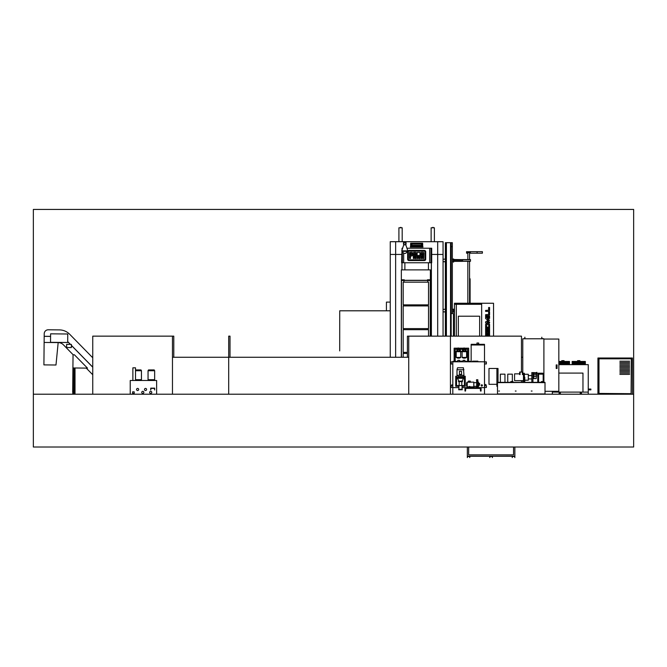 <?xml version="1.0" encoding="UTF-8"?>
<svg xmlns="http://www.w3.org/2000/svg" width="667" height="667" viewBox="0 0 667 667"><rect width="100%" height="100%" fill="white"/><g stroke="black" fill="none" stroke-linecap="round" stroke-linejoin="round"><path stroke-width="1" d="M633.65 394.214L633.65 447.015L33.35 447.015L33.35 394.214L633.65 394.214L633.65 209.43L33.35 209.43L33.35 394.214M404.877 269.877L404.877 262.756M401.976 269.877L401.976 262.756M431.332 336.143L431.332 262.756M428.431 269.877L428.431 262.756M390.253 357.262L390.253 241.712L395.648 241.712L390.253 241.671L443.055 241.712L443.055 254.435L437.685 254.435L443.055 254.435L443.055 336.143M395.648 241.671L437.685 241.712L395.648 241.712L395.648 254.435L401.617 254.435L395.631 254.435L395.631 357.262M437.685 336.143L437.685 254.435L431.716 254.435L437.685 254.435L437.685 241.712L443.055 241.712L437.685 241.671M430.99 262.756L431.716 262.756L431.716 248.232L429.665 248.232L429.665 262.756L430.99 262.756L430.99 248.232M429.665 262.756L403.668 262.756L403.668 253.118M402.034 248.232L401.617 262.756L403.668 262.756M407.52 248.232L429.665 248.232M408.988 250.425A1.342 1.342 0 0 0 407.637 251.767L407.637 259.213A1.342 1.342 0 0 0 408.988 260.564L424.345 260.564A1.342 1.342 0 0 0 425.696 259.213L425.696 251.767A1.342 1.342 0 0 0 424.345 250.425L408.988 250.425M402.343 262.756L402.343 250.842M408.988 251.134A0.634 0.634 0 0 0 408.354 251.767L408.354 259.213A0.634 0.634 0 0 0 408.988 259.847L424.345 259.847A0.634 0.634 0 0 0 424.979 259.213L424.979 251.767A0.634 0.634 0 0 0 424.345 251.134L408.988 251.134M420.944 252.96A0.634 0.634 0 0 1 421.577 252.326L423.161 252.326A0.634 0.634 0 0 1 423.795 252.96L423.637 258.663L422.845 258.504L422.845 255.97L421.894 255.97L421.894 258.504L420.944 258.504L420.944 252.96M409.538 258.504L409.538 252.485L411.756 252.326A0.634 0.634 0 0 1 412.389 252.96L412.389 255.336A0.634 0.634 0 0 1 411.756 255.97L410.488 255.97L410.488 258.504L409.538 258.504M413.34 252.96A0.634 0.634 0 0 1 413.974 252.326L415.558 252.326A0.634 0.634 0 0 1 416.191 252.96L416.033 258.663L415.241 258.504L415.241 255.97L414.29 255.97L414.29 258.504L413.34 258.504L413.34 252.96M418.134 252.368L419.993 252.485L419.835 258.663L419.043 258.504L419.043 255.494L418.092 255.494L418.092 258.504L417.142 258.504L417.142 252.485L418.134 252.368M411.281 255.019L411.439 253.435L410.488 253.277L410.488 255.019L411.281 255.019M414.449 253.277L414.29 255.019L415.241 255.019L415.241 253.435L414.449 253.277M421.894 253.435L421.894 255.019L422.845 255.019L422.845 253.435L421.894 253.435M390.253 302.101L386.426 302.101L386.426 310.797M401.926 269.877L401.926 262.756M390.253 254.435L395.631 254.435M431.382 336.143L431.382 262.756M421.644 245.306L422.436 245.306L421.978 244.047L422.645 245.589L422.645 243.222L410.664 243.222L410.664 245.589L411.331 244.047L410.88 245.306L411.672 245.581L421.644 245.306L411.672 245.306M422.645 243.222L422.728 245.623L421.936 245.806L422.645 245.589M410.664 243.222L410.58 245.623L411.372 245.806L410.664 245.589M421.686 245.306L421.236 244.047L411.331 244.047L421.236 243.955M421.644 245.714L411.672 245.714M413.223 245.714L413.223 246.507M420.085 246.507L420.085 245.714M411.622 245.306L412.073 243.955M422.828 246.507L421.928 246.94L422.928 247.057L410.322 247.007L422.986 246.923L422.828 246.507L410.488 246.507L410.322 246.94L411.381 247.007L421.928 247.007L410.43 246.54M420.335 243.272L420.994 243.272M431.124 241.671L431.124 227.789L434.392 227.789L434.392 241.671M398.916 241.671L398.916 227.789L402.193 227.789L402.193 241.671M400.55 227.389L400.992 227.389L400.55 227.389M432.758 227.389L433.2 227.389L432.758 227.389M390.253 310.797L339.728 310.797L339.703 350.892M451.159 246.648L452.343 246.648L452.343 242.688L451.159 242.688L451.159 336.143M452.343 313.565L452.343 246.648M451.159 242.688L445.373 242.688L445.373 336.143M445.773 242.688L445.773 336.143L445.773 242.688M458.337 316.208L458.337 336.143L458.337 316.208L479.64 316.208L458.337 316.208M479.64 336.143L479.64 316.208L479.64 336.143M481.657 336.143L481.657 303.252L493.538 303.252L493.538 336.143M481.657 303.252L454.469 303.252L454.469 336.143M456.32 304.302L456.32 336.143M488.628 311.756L489.578 311.756L489.578 314.807L488.761 315.641L485.618 315.641L485.618 314.691L488.628 314.465L488.628 311.756M485.618 318.559L485.618 317.55L489.578 317.55L489.578 318.426L487.243 318.426L489.578 320.293L487.243 322.019L489.578 322.019L489.578 322.903L485.618 322.903L485.618 321.894L487.977 320.293L485.618 318.559M488.778 328.506L489.578 328.506L489.578 333.016L485.618 333.016L485.618 328.506L486.501 328.506L486.501 332.066L487.235 332.066L487.235 328.806L488.111 328.806L488.111 332.066L488.778 332.066L488.778 328.506M488.778 336.143L488.778 333.492L489.578 333.492L489.578 336.143M485.618 336.143L485.618 333.492L486.501 333.492L486.501 336.143M487.235 336.143L487.235 333.792L488.111 333.792L488.111 336.143M487.235 328.031L487.235 327.155L488.703 327.155L488.703 324.612L486.743 324.437L486.577 328.031L485.618 328.031L485.618 324.337L486.56 323.412L488.644 323.412L489.578 324.337L489.578 328.031L487.235 328.031M485.618 316.083L489.578 316.083L489.578 317.033L485.618 317.033L485.618 316.083M488.628 307.504L489.578 307.504L489.578 310.555L488.761 311.389L485.618 311.389L485.618 310.43L488.628 310.213L488.628 307.504M454.469 304.302L481.657 304.302M451.159 313.565L453.443 313.565L453.443 336.143M427.872 282.158L427.872 280.44L430.248 280.44L430.248 336.143M430.382 280.44L427.48 280.44L427.48 279.781L430.382 279.781L430.382 336.143M430.382 279.781L430.382 269.877L401.342 269.877L401.342 357.262M401.476 357.262L401.476 280.44L403.852 280.44L403.852 282.158M403.985 352.376L403.985 353.435M403.985 328.614L403.985 329.673M427.739 329.673L427.739 328.614M403.985 304.861L403.985 305.911M427.739 305.911L427.739 304.861M401.342 353.435L401.292 357.262M407.412 353.435L403.193 353.435L403.193 357.262M430.432 336.143L430.382 329.673M401.342 329.673L401.342 352.376M428.531 336.143L428.531 329.673L403.193 329.673L403.193 352.376L407.412 352.376M430.382 328.614L430.382 305.911M403.193 305.911L403.193 328.614L428.531 328.614L428.531 305.911L403.193 305.911M401.342 305.911L401.342 328.614M427.48 280.307L404.244 280.307M403.985 280.307L403.985 282.158M427.739 282.158L427.739 280.307M430.382 304.861L430.382 282.158M403.193 282.158L403.193 304.861L428.531 304.861L428.531 282.158L403.193 282.158M401.342 282.158L401.342 304.861M401.342 279.781L404.244 279.781L404.244 280.44L401.342 280.44M92.746 394.214L92.746 336.143L172.47 336.143L172.47 394.214M172.47 357.262L228.698 357.262L228.698 394.214M230.015 357.262L230.015 336.143L228.698 336.143L228.698 357.262L408.738 357.262L408.738 394.214M74.079 367.984L74.079 394.214M75.012 367.992L75.012 394.214M92.746 357.262L92.246 357.262M521.461 357.262L522.778 357.262M172.47 336.143L173.787 336.143L173.787 357.262M407.412 357.262L407.412 336.143L521.461 336.143L521.461 372.044M521.461 380.632L521.461 382.341M408.738 336.143L408.738 357.262M450.442 336.143L450.442 394.214M154.652 370.719L148.049 370.719L148.049 379.698L154.652 379.698L154.652 370.719L154.194 369.927L148.508 369.927L148.049 370.719M135.509 369.927L140.995 369.927L141.454 370.719L135.509 370.719M135.509 379.698L141.454 379.698L141.454 370.719M151.776 392.371A1.059 1.059 0 0 0 150.717 391.312A1.059 1.059 0 0 0 149.658 392.371A1.059 1.059 0 0 0 150.717 393.422A1.059 1.059 0 0 0 151.776 392.371M146.598 389.461A1.059 1.059 0 0 0 145.539 388.411A1.059 1.059 0 0 0 144.489 389.461A1.059 1.059 0 0 0 145.539 390.52A1.059 1.059 0 0 0 146.598 389.461M143.855 392.371A1.059 1.059 0 0 0 142.796 391.312A1.059 1.059 0 0 0 141.746 392.371A1.059 1.059 0 0 0 142.796 393.422A1.059 1.059 0 0 0 143.855 392.371M138.678 389.461A1.059 1.059 0 0 0 137.627 388.411A1.059 1.059 0 0 0 136.568 389.461A1.059 1.059 0 0 0 137.627 390.52A1.059 1.059 0 0 0 138.678 389.461M130.232 394.214L130.232 380.49L156.628 380.49L156.628 394.214M135.509 380.49L135.509 367.817L132.875 367.817L132.875 380.49M134.192 391.837L132.608 391.837L132.608 393.422L134.192 393.422L134.192 391.837M150.717 389.995L150.984 388.411L154.41 388.411L154.677 389.995L154.677 388.144L150.717 388.144L150.717 389.995M569.501 361.456L558.829 361.456L569.501 361.481M561.756 361.456L561.756 360.664L564.049 360.664L564.049 361.456M585.343 361.456L572.144 361.456L585.343 361.481M577.597 361.456L577.597 360.664L579.89 360.664L579.89 361.456M588.244 389.069L590.353 389.069L590.353 389.862L588.244 389.862M590.887 389.069L590.887 389.862L590.887 389.069L590.353 389.069L590.887 389.069M580.857 392.504A0.659 0.659 0 0 0 580.19 393.163A0.659 0.659 0 0 0 580.857 393.822A0.659 0.659 0 0 0 581.516 393.163A0.659 0.659 0 0 0 580.857 392.504M559.738 392.504A0.659 0.659 0 0 0 559.071 393.163A0.659 0.659 0 0 0 559.738 393.822A0.659 0.659 0 0 0 560.397 393.163A0.659 0.659 0 0 0 559.738 392.504M558.829 364.649L588.244 364.649L588.244 394.214M552.343 394.214L552.343 392.104L588.244 392.104M552.343 391.312L552.343 392.104M557.62 391.312L557.62 392.104M582.966 392.104L582.966 373.095L558.829 373.095M545.006 391.312L558.829 391.312L558.829 339.044L543.897 339.044L543.897 382.341L543.897 338.778L522.778 338.778L522.778 372.044M557.053 368.476L556.211 368.476L556.211 364.916L557.053 364.916L557.053 368.476M556.211 364.916L557.037 364.916L557.037 368.476L556.211 368.476M523.303 338.778L524.754 338.644L524.887 337.194L524.887 338.778L523.303 338.778M543.372 338.644L541.787 338.778L541.787 337.194L541.912 338.644L543.372 338.644M522.778 380.632L522.778 382.341M476.947 344.322L476.947 343.005L478.689 343.005L478.689 344.322M471.144 361.347L468.659 361.347L471.144 361.347L471.144 344.981L484.5 344.981L484.5 344.322L471.144 344.322L471.144 344.981L484.5 344.981L484.5 387.619L477.88 387.619M484.5 394.214L484.5 387.619L481.065 387.619L481.065 391.045L480.49 391.045L480.273 388.194L465.758 388.194L465.541 391.045L465.758 388.411L480.273 388.411L480.49 391.045M452.818 394.214L452.818 361.347L454.144 361.347L452.901 361.347M469.109 387.619L462.064 387.619L464.966 387.619L464.966 391.045L465.541 391.045M458.896 387.619L452.818 387.619L458.896 387.619M455.194 361.722L466.1 361.797M468.584 361.797L479.139 361.797M479.139 361.722L483.1 361.797M466.1 361.722L467.342 361.797M452.818 363.99L452.818 361.881L450.975 361.881L450.975 363.99L452.818 363.99M484.5 363.99L484.5 361.881L486.343 361.881L486.343 363.99L484.5 363.99M452.818 385.951L451.692 385.951L451.692 384.901L452.818 384.901M452.818 387.485L450.934 387.485L450.934 385.734L451.692 385.734M462.064 386.293L465.224 386.293L465.224 376.263L464.432 376.263L464.407 378.139L456.52 378.114L456.52 385.501L459.421 385.718L456.303 385.501L456.52 376.263L455.728 376.263L455.728 386.293L458.896 386.293M464.432 376.263L464.432 385.718L461.797 385.718L464.432 385.501L464.432 378.114L456.52 378.114L456.52 376.263M476.655 387.619L469.901 387.619M465.758 388.411L480.273 388.411M481.215 385.426A0.559 0.559 0 0 0 481.782 385.985A0.559 0.559 0 0 0 482.341 385.426A0.559 0.559 0 0 0 481.782 384.867A0.559 0.559 0 0 0 481.215 385.426M482.416 385.426A0.642 0.642 0 0 0 481.782 384.784A0.642 0.642 0 0 0 481.14 385.426A0.642 0.642 0 0 0 481.782 386.068A0.642 0.642 0 0 0 482.416 385.426M484.5 384.551L485.985 384.551L485.985 385.734M484.5 385.734L486.385 385.734L486.385 387.485L484.5 387.485M463.115 361.722L463.115 360.313L464.866 360.313L464.866 361.722M457.829 361.722L457.829 360.313L459.58 360.313L459.58 361.155M458.721 348.174L464.082 348.174M462.665 348.174L462.748 349.233L458.854 349.233L458.854 348.441L458.062 348.441L458.062 349.233L455.194 349.233L455.194 361.797M465.349 349.708L464.741 348.441L463.949 348.441L463.949 349.233L462.748 349.158L462.748 348.174M464.607 348.174L468.659 348.174L468.659 361.722M454.144 361.797L454.144 348.174L458.196 348.174M468.659 361.589L467.6 361.589L467.6 349.233L466.366 349.233L466.441 348.174M455.194 361.347L457.829 361.347L455.194 361.347M462.473 361.347L463.115 361.347L462.473 361.347M464.866 361.347L467.6 361.347L464.866 361.347M484.5 361.797L452.818 361.797M466.441 349.158L465.383 349.158L466.366 349.233M462.748 349.233L463.723 349.233M459.079 349.233L460.055 349.233M456.436 349.233L457.412 349.233M454.144 361.589L455.194 361.589M456.361 348.174L456.361 349.158M456.436 348.174L456.436 349.158M466.366 349.158L466.366 348.174M460.13 348.174L460.13 349.158M460.055 349.158L460.055 348.174M458.362 385.501L462.59 385.501M459.421 385.501L461.531 385.501M462.273 389.303L462.273 389.753L458.679 389.753L458.679 389.303L462.273 389.303M462.064 385.718L462.064 389.303M458.896 385.718L458.896 389.303M461.797 381.624L461.797 385.293M459.154 381.624L459.154 385.293M462.456 381.149L462.456 381.624L458.496 381.624L458.496 381.149L462.456 381.149M458.896 381.149L457.387 378.139M462.064 381.149L463.565 378.297L457.387 378.297M463.957 369.751L456.995 369.751L457.52 367.775L463.432 367.775L463.957 375.313L462.723 377.347M462.723 376.555L458.229 376.555L458.229 377.347M458.229 376.555L456.995 375.313L456.995 369.751M463.957 375.313L456.995 375.313M464.432 377.347L456.52 377.347M459.421 371.277L459.421 374.445L461.531 374.445L461.531 371.277L459.421 371.277M475.863 388.194L476.738 387.852L476.738 386.585L477.639 386.585L477.639 387.852L478.506 388.194M477.639 387.852L476.738 387.852M479.348 383.783L479.348 385.226L479.748 383.783L478.297 382.391L477.714 380.407M479.348 385.226L478.297 386.61L478.297 382.391M477.714 387.852L477.714 380.99L476.655 380.99L476.655 380.407M476.655 387.852L476.655 380.99M467.208 386.877L466.55 386.06L466.55 382.941L467.208 382.124L467.208 386.877L469.109 386.877M470.268 382.258L468.426 382.258L468.426 381.124L470.268 381.124L470.268 382.258M469.901 386.877L473.803 386.877L473.803 382.124L470.268 382.124M469.901 388.194L469.901 386.476L469.109 386.476L469.109 388.194M460.347 350.842L460.347 349.316L462.456 349.316L462.456 350.842M459.113 361.722L459.496 361.155L462.139 361.155L462.523 361.722M462.139 361.155L462.281 361.722M459.355 361.722L462.139 361.389M472.161 361.722L472.544 361.155L477.864 361.155L478.239 361.722M477.864 361.155L478.006 361.722M472.394 361.722L475.179 361.155L475.563 361.722M457.487 358.112L459.43 358.112L456.211 357.42L456.211 351.692M459.43 358.112L460.697 357.42L460.697 351.692M458.196 348.441L458.196 347.916L458.721 348.441M456.178 351.692L461.189 351.692L455.711 351.692L456.928 350.65M457.404 351.292L457.404 349.867L458.129 349.233M458.062 349.233L458.621 349.233A0.525 0.525 0 0 1 458.713 349.275L459.371 349.633L458.788 349.233M464.082 348.441L464.082 347.916L464.607 348.441M467.075 351.692L461.597 351.692L462.815 350.65M462.098 351.692L462.098 357.42L463.473 358.129L466.592 357.42L466.617 351.292L462.064 351.692M463.29 351.292L463.29 349.867L464.015 349.233M463.949 349.233L464.507 349.233A0.525 0.525 0 0 1 464.599 349.275L465.266 349.633L464.674 349.233M463.373 358.112L465.316 358.112M459.463 349.708L459.463 349.233M459.463 350.692L459.988 350.892L459.463 350.692L459.988 350.892L459.463 350.692L459.988 350.892L459.463 350.692L459.988 350.892L459.988 349.233M460.73 351.692L461.189 351.692M457.454 350.692L456.928 350.892L457.454 350.692L456.928 350.892L457.454 350.692L456.928 350.892L456.928 349.233M457.454 349.708L457.454 349.233M459.204 350.367A0.75 0.75 0 0 1 458.454 351.117A0.75 0.75 0 0 1 457.704 350.367A0.75 0.75 0 0 1 458.454 349.616A0.75 0.75 0 0 1 459.204 350.367M459.371 349.633L459.513 351.292M457.537 349.633L458.204 349.275A0.525 0.525 0 0 1 458.296 349.233M462.815 349.233L462.815 350.892L463.34 350.692M463.34 349.708L463.34 349.233M465.091 350.367A0.75 0.75 0 0 1 464.34 351.117A0.75 0.75 0 0 1 463.59 350.367A0.75 0.75 0 0 1 464.34 349.616A0.75 0.75 0 0 1 465.091 350.367M465.266 349.633L465.399 351.292M463.423 349.633L464.09 349.275A0.525 0.525 0 0 1 464.182 349.233M465.349 350.692L465.874 350.892L465.349 350.692L465.874 350.892L465.349 350.692L465.874 350.892L465.349 350.692L465.874 350.892L465.874 349.233M476.53 380.407L476.53 379.748L477.847 379.748L477.847 380.407L476.53 380.407M597.932 394.214L597.932 358.021L632.408 358.021L632.408 394.214M629.64 362.514L619.868 362.514L629.64 362.514M629.64 361.189L619.868 361.189L629.64 361.189M629.64 363.832L619.868 363.832L629.64 363.832M629.64 365.149L619.868 365.149L629.64 365.149M629.64 366.475L619.868 366.475L629.64 366.475M629.64 367.792L619.868 367.792L629.64 367.792M629.64 369.109L619.868 369.109L629.64 369.109M629.64 370.435L619.868 370.435L629.64 370.435M629.64 371.752L619.868 371.752L629.64 371.752M629.64 373.07L619.868 373.07L629.64 373.07M629.64 374.387L619.868 374.387L629.64 374.387M598.991 358.813L631.357 358.813L631.09 393.688L598.991 393.422L598.991 358.813M453.785 311.514L454.469 311.514M453.785 311.247L454.469 311.247M453.785 309.93L454.469 309.93M454.469 309.663L453.785 309.663M453.577 309.138L453.577 312.306L453.31 309.138M453.785 309.396L453.785 311.772M470.052 278.789L469.56 278.206M469.56 278.489L469.91 278.914M469.66 252.601L469.66 251.809L470.352 251.809L470.352 252.601L467.05 252.601L467.05 251.809L467.734 251.809L467.734 252.601M469.66 251.809L467.734 251.809M469.785 278.756L469.785 303.252M470.102 279.131L470.102 303.252M462.564 261.289L470.485 261.289L470.485 259.571L462.564 259.571L470.485 259.571M453.785 259.638L462.564 259.638L453.785 259.505M462.564 259.638L462.564 260.964L453.785 260.964M453.785 261.089L462.564 260.964M462.564 261.089L453.785 261.222M462.564 261.356L453.785 261.356L462.564 261.222M453.785 259.771L462.564 259.771M453.577 258.979L453.577 262.148L453.31 258.979M453.785 259.238L453.785 261.614M462.564 259.571L467.842 259.571L462.564 259.571M467.842 253.193L466.55 253.193L466.55 251.667L467.842 251.809M467.842 252.601L467.842 259.571M467.842 261.289L467.842 303.252M467.842 251.667L469.56 251.809M469.56 252.601L469.56 259.571M469.56 261.289L469.56 303.252M477.105 253.193L482.391 253.193L482.391 251.667L477.105 251.667L477.105 253.193L469.56 253.193M469.56 251.667L477.105 251.667M403.718 244.856L405.828 244.856L407.795 250.842L401.751 250.842L403.718 244.856L405.828 244.856M403.985 244.856L403.985 242.429L405.569 242.429L405.569 244.856M405.569 244.205L406.095 244.072L405.961 242.229L403.585 242.229L403.46 244.072L403.985 244.205M50.584 336.36L44.189 336.293L50.575 336.41L44.189 336.351L44.13 342.446L58.171 342.588A7.454 7.454 0 0 1 63.423 344.822L73.17 354.777M86.243 368.101L92.746 374.746M92.746 367.2L71.369 345.389L92.746 367.2M70.385 344.389L67.684 341.629L70.385 344.389M55.986 365.007L58.171 342.588L44.13 342.446L43.905 364.882L55.986 365.007M92.746 357.77L69.718 334.284A14.599 14.599 0 0 0 59.438 329.898L48.266 329.79A4.01 4.01 0 0 0 44.214 333.767L44.189 336.293M92.746 367.125L71.369 345.314M70.46 344.389L67.684 341.562M74.404 354.786L73.045 354.769L72.911 367.967L87.469 368.117L74.404 354.786M73.97 367.984L73.737 391.054L72.686 391.045L72.911 367.967M73.737 391.054L73.729 392.113L72.67 392.104L72.686 391.045M73.578 393.955L73.595 392.113L73.578 393.955M72.786 393.947L72.803 392.104L72.786 393.947M73.07 394.214L73.97 394.214M50.567 337.494L50.542 340.137M50.609 333.825L50.517 342.329L67.675 342.496L67.759 334L50.609 333.825M66.633 344.347L66.6 347.515L71.352 347.565L71.377 344.397L66.633 344.347M512.214 456.253L514.857 456.253L514.857 457.57L514.591 456.52L512.481 456.52L512.214 457.57L512.214 456.253M489.778 456.253L492.421 456.253L492.421 457.57L492.154 456.52L490.045 456.52L489.778 457.57L489.778 456.253M469.718 456.52L469.718 457.57L469.977 456.253L467.342 456.253L467.342 457.57L467.6 456.52L469.718 456.52M467.342 447.015L467.342 456.17L514.857 456.253L467.342 456.253L514.857 456.17L514.857 447.015M468.659 447.015L468.659 454.852L513.54 454.852L513.54 447.015M499.466 391.045L498.674 391.045L499.466 391.045M516.1 391.045L515.308 391.045L516.1 391.045M532.066 391.045L531.274 391.045L532.066 391.045M500.025 382.341L505.303 382.341M500.367 382.283L500.367 374.154L504.961 374.154L504.961 382.283M542.946 374.154L542.946 373.203L537.769 373.203L537.769 382.283M524.779 382.341L524.779 377.239L524.362 381.232L523.462 381.232L523.462 373.253L524.362 373.253L524.362 382.341M523.462 380.632L514.565 380.632L514.565 373.853L519.66 373.853M522.803 374.579L522.803 372.044L519.66 372.044L519.66 374.579M524.362 374.27L528.297 374.27L528.297 380.215L524.779 380.215M531.832 378.931L528.297 378.931M531.832 375.554L528.297 375.554M510.847 382.341L510.847 381.549L512.956 381.549L512.956 382.341M541.412 382.341L541.412 381.549L543.53 381.549L543.53 382.341M497.49 394.214L497.49 382.658L545.006 382.341L497.49 382.341L545.006 382.658L545.006 394.214M532.941 372.836L531.832 372.57L531.832 382.341M536.585 372.836L532.941 372.57L532.941 382.341M507.412 382.341L510.847 382.283M507.754 382.283L507.754 374.154L512.348 374.154L512.348 381.549M537.06 382.341L541.412 382.283M538.586 382.283L538.586 374.154L543.18 374.154L543.18 381.549M535.042 376.371L536.526 376.371L536.526 372.836L533.55 372.836L533.55 376.371L535.042 376.371M536.226 376.371L536.226 378.589L533.85 378.589L533.85 376.371M496.907 384.317L488.986 384.317L488.986 368.476L496.907 368.476L496.907 386.293L497.49 386.293M498.016 382.341L498.016 368.476L496.907 368.476M536.11 372.57L536.902 372.336L536.526 374.129M536.268 373.445L536.268 374.812L533.758 374.812L533.758 373.445L536.268 373.445M445.373 259.238L445.373 261.614M453.31 259.113L452.343 259.113L453.31 259.113M443.055 259.238L445.373 259.113M443.055 261.747L444.939 261.747L443.055 261.747M452.343 261.747L453.31 261.747L452.343 261.747M445.373 261.747L443.055 261.614M445.373 309.396L445.373 311.772M453.31 309.263L452.343 309.263L453.31 309.263M443.055 309.396L445.373 309.263M443.055 311.906L444.939 311.906L443.055 311.906M452.343 311.906L453.31 311.906L452.343 311.906M445.373 311.906L443.055 311.772M410.38 247.057L411.381 247.057M421.928 247.057L422.928 247.057M421.928 246.507L411.381 246.507M446.406 242.688L446.406 336.143M450.525 242.688L450.525 336.143M427.872 304.861L427.872 305.911M427.872 328.614L427.872 329.673M403.852 304.861L403.852 305.911M403.852 328.614L403.852 329.673M403.852 352.376L403.852 353.435M427.739 280.44L403.985 280.44M451.184 363.99L451.184 361.881M486.135 363.99L486.135 361.881M456.211 357.42L460.697 357.42M456.378 357.67L460.538 357.67M462.098 357.42L466.592 357.42M462.264 357.67L466.425 357.67M454.469 311.381L453.785 311.381M453.785 310.055L454.469 310.055M454.469 311.122L453.785 311.122M453.785 309.796L454.469 309.796M462.564 259.705L470.485 259.705M470.485 261.156L462.564 261.156M453.785 259.897L462.564 259.897M406.887 251.326A2.109 2.109 0 0 1 404.777 253.435A2.109 2.109 0 0 1 402.668 251.326L406.887 251.326L406.887 250.842M520.06 372.044L520.06 374.579M522.411 372.044L522.411 374.579M497.49 393.955L545.006 393.955M452.343 261.614L453.31 261.614M453.31 259.238L452.343 259.238M452.343 311.772L453.31 311.772M453.31 309.396L452.343 309.396M153.994 379.698L153.994 380.49M140.795 379.698L140.795 380.49M148.708 379.698L148.708 380.49M569.501 364.382L558.829 364.382L569.501 364.382M569.501 363.99L558.829 363.99L569.501 363.99M569.501 364.257L562.781 364.257M569.501 363.59L558.829 363.59L569.501 363.59M569.501 363.857L562.781 363.857M569.501 363.198L558.829 363.198L569.501 363.198M558.829 363.465L569.501 363.465L558.829 363.465M569.501 362.806L558.829 362.806L569.501 362.806M569.501 363.065L562.781 363.065M585.343 362.806L572.144 362.806L585.343 362.806M585.343 363.065L578.539 363.065M585.343 363.198L572.144 363.198L585.343 363.198M585.343 363.465L578.539 363.465M585.343 363.59L572.144 363.59M585.343 363.99L572.144 363.99L585.343 363.99M585.343 364.382L572.144 364.382M569.501 362.406L558.829 362.406L569.501 362.406M558.829 362.673L569.501 362.673L558.829 362.673M569.501 362.014L558.829 362.014L569.501 362.014M569.501 362.273L562.781 362.273M569.501 361.614L558.829 361.614L569.501 361.614M558.829 361.881L569.501 361.881L558.829 361.881M585.343 361.614L572.144 361.614M585.343 361.881L578.539 361.881M585.343 362.014L572.144 362.014M585.343 362.273L578.539 362.273M578.939 362.406L572.144 362.406M585.343 362.673L578.539 362.673M590.353 389.862L590.887 389.862M476.655 382.658L473.803 382.658M468.426 382.124L467.208 382.124M476.655 386.351L473.803 386.351M478.297 386.61L477.78 387.852M475.538 361.389L477.864 361.389M459.988 350.65L461.189 351.292M465.874 350.65L467.075 351.292M402.668 251.326L402.668 250.842M522.803 373.853L523.462 373.853"/></g></svg>
